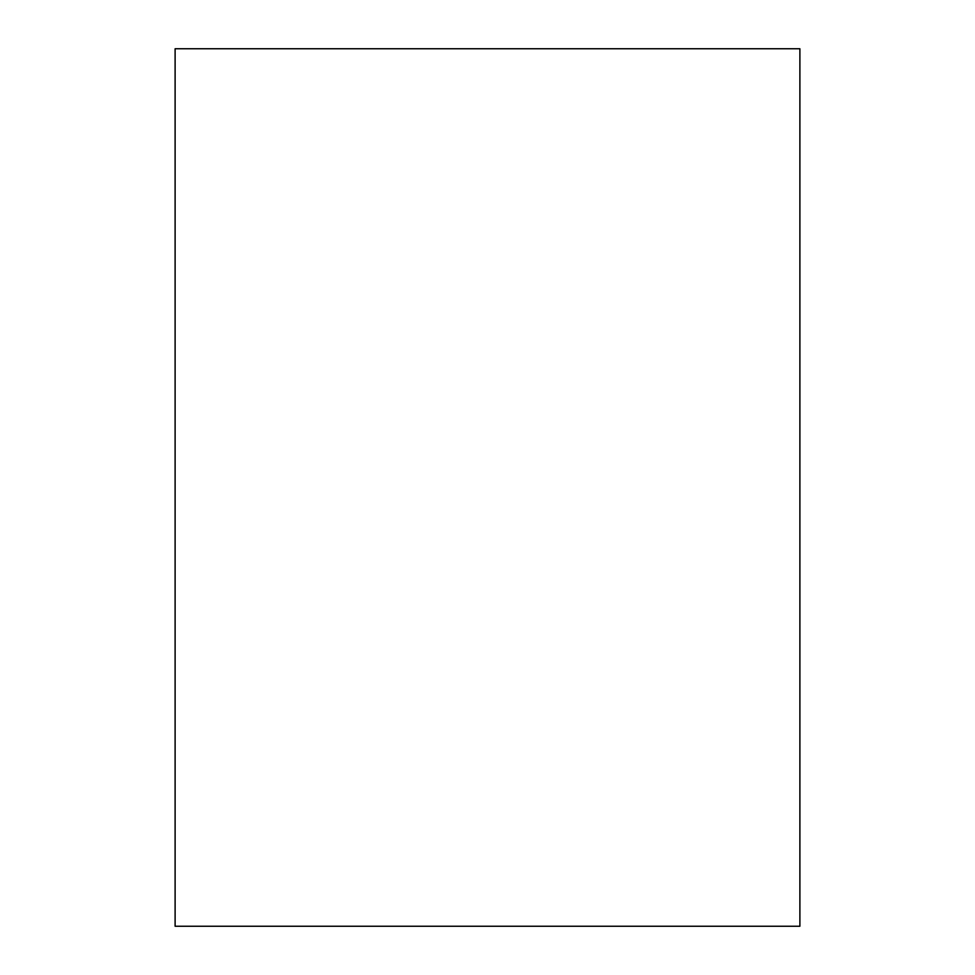 <?xml version="1.0" encoding="UTF-8"?>
<svg xmlns="http://www.w3.org/2000/svg" width="975" height="975" viewBox="0 0 975 975"><rect width="100%" height="100%" fill="white"/><g stroke="black" fill="none" stroke-linecap="round" stroke-linejoin="round"><path stroke-width="1.46" d="M799.89 926.25L175.11 926.25L175.11 48.75L799.89 48.75L799.89 926.25"/></g></svg>
